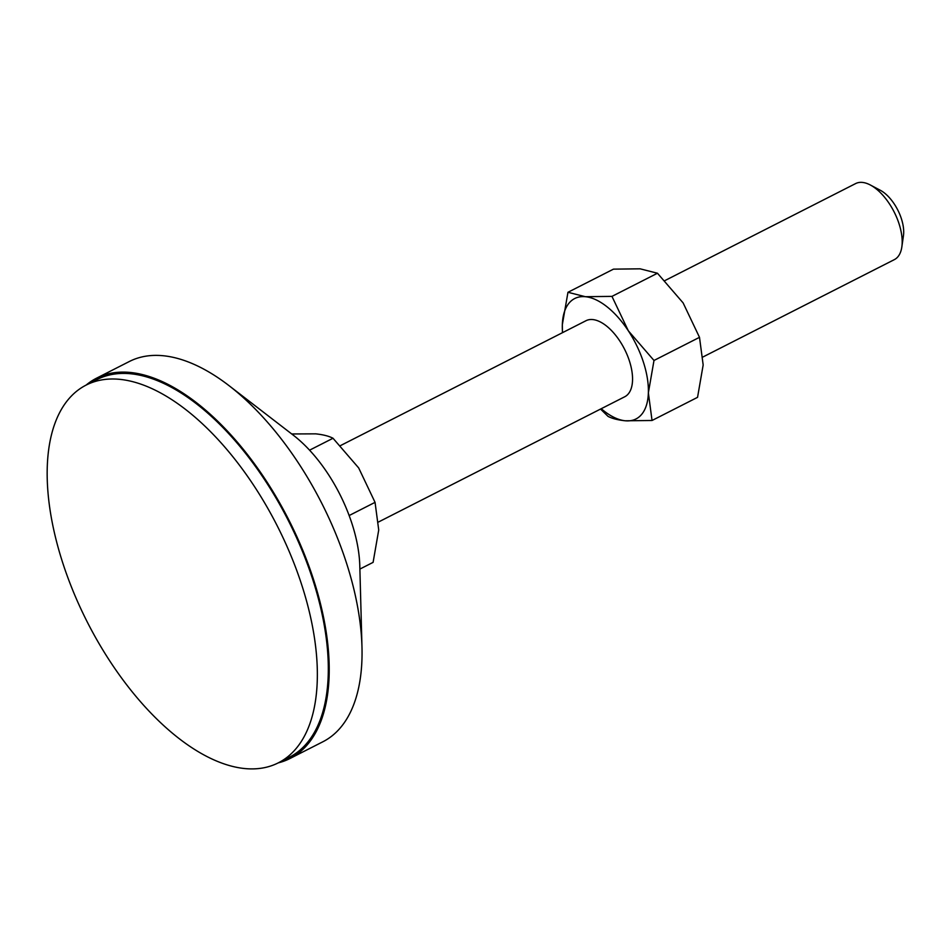 <?xml version="1.0" encoding="UTF-8"?>
<svg xmlns="http://www.w3.org/2000/svg" width="951" height="951" viewBox="0 0 951 951"><rect width="100%" height="100%" fill="white"/><g stroke="black" fill="none" stroke-linecap="round" stroke-linejoin="round"><path stroke-width="1.43" d="M703.062 356.922L894.332 259.635A42.664 21.433 -117 0 0 901.845 246.903A42.664 21.433 -117 0 0 870.355 185.005A42.664 21.433 -117 0 0 862.331 182.414A42.664 21.433 -117 0 0 855.65 183.567L664.963 280.557M901.845 246.903L903.45 235.693A31.288 15.715 -117 0 0 880.364 190.307L870.355 185.005M340.517 445.579L586.006 320.713A42.664 21.433 63 0 1 592.699 319.56A42.664 21.433 63 0 1 627.196 354.961A42.664 21.433 63 0 1 624.7 396.781L378.617 521.944M278.274 762.868A213.345 107.19 -117 0 0 289.936 758.529L322.817 741.804A213.345 107.19 -117 0 0 361.974 647.06L359.799 565.904A106.667 53.589 -117 0 0 293.324 435.201L229.013 385.642A213.345 107.19 -117 0 0 162.811 355.698A213.345 107.19 -117 0 0 129.384 361.487L96.491 378.213A213.345 107.19 -117 0 0 86.125 385.084M361.974 647.06A213.345 107.19 -117 0 0 229.013 385.642M289.936 758.529A213.345 107.19 -117 0 0 302.43 549.452A213.345 107.19 -117 0 0 129.93 372.423A213.345 107.19 -117 0 0 96.491 378.213M278.334 762.833L289.294 757.258A211.918 106.464 -117 0 0 301.705 549.583A211.918 106.464 -117 0 0 130.346 373.731A211.918 106.464 -117 0 0 97.145 379.485L86.184 385.06A211.918 106.464 -117 0 0 73.774 592.735A211.918 106.464 -117 0 0 245.12 768.586A211.918 106.464 -117 0 0 278.334 762.833A211.918 106.464 -117 0 0 290.744 555.158A211.918 106.464 -117 0 0 119.386 379.306A211.918 106.464 -117 0 0 86.184 385.06M349.148 515.537L375.051 502.354L378.724 529.992L373.101 562.362L359.882 569.078M375.051 502.354L358.682 467.94L333.016 438.256L309.574 450.18M333.016 438.256C328.844 436.081 323.067 434.619 315.673 433.846L291.719 433.965M562.552 332.648A67.557 33.939 63 0 1 562.338 324.648A67.557 33.939 63 0 1 585.305 296.7A67.557 33.939 63 0 1 628.326 330.793A67.557 33.939 63 0 1 648.368 392.846A67.557 33.939 63 0 1 625.389 420.794A67.557 33.939 63 0 1 601.234 408.716M600.545 409.061L608.046 416.383C612.206 418.559 617.995 420.033 625.389 420.794L652.041 420.485L648.368 392.846L653.991 360.477L628.326 330.793L611.957 296.379L585.305 296.7L567.961 292.29L562.338 324.648L562.445 332.707M567.961 292.29L613.466 269.145L640.118 268.824L657.462 273.234L683.127 302.917L699.496 337.332L703.169 364.97L697.547 397.34L652.041 420.485M657.462 273.234L611.957 296.379M699.496 337.332L653.991 360.477"/></g></svg>
